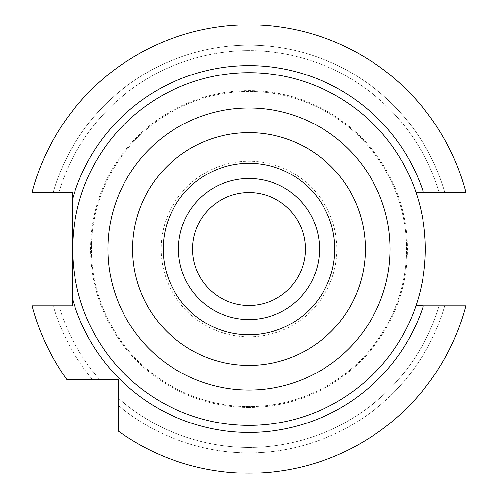 <?xml version="1.0" encoding="UTF-8"?>
<svg xmlns="http://www.w3.org/2000/svg" width="498" height="498" viewBox="0 0 498 498"><rect width="100%" height="100%" fill="white"/><g stroke="black" fill="none" stroke-linecap="round" stroke-linejoin="round"><path stroke-width="0.37" stroke-dasharray="2.49 1.87" d="M422.528 192.247L444.77 192.247A203.838 203.838 0 0 0 53.23 192.247L32.177 192.247A224.131 224.131 0 0 1 465.823 192.247A224.131 224.131 0 0 0 32.177 192.247L72.658 192.247L72.658 305.816L32.177 305.816L53.23 305.816A203.838 203.838 0 0 0 92.41 379.526A203.838 203.838 0 0 1 53.23 305.816L58.913 305.816A198.385 198.385 0 0 0 99.575 379.526A198.385 198.385 0 0 1 58.913 305.816L32.177 305.816A224.131 224.131 0 0 0 66.776 379.526L99.575 379.526L66.776 379.526A224.131 224.131 0 0 1 32.177 305.816A224.131 224.131 0 0 0 66.776 379.526L118.505 379.526L118.505 431.256A224.131 224.131 0 0 0 465.823 305.816L409.823 305.816L409.823 192.247L409.823 305.816L422.528 305.816M416.098 192.689A176.342 176.342 0 0 0 72.658 249.031A176.342 176.342 0 0 0 416.098 305.374M417.38 301.427L418.407 297.997M419.403 294.424L419.584 293.733M420.318 290.838L420.841 288.616M422.155 282.41L423.344 275.494M423.431 274.921L424.47 266.586M425.111 258.014L425.342 249.38M425.28 244.25L425.149 240.758M424.533 232.168L423.53 223.795M423.493 223.571L422.267 216.219M420.947 209.907L420.393 207.548M419.671 204.666L419.459 203.85M418.469 200.277L417.411 196.747M444.77 305.816L465.823 305.816A224.131 224.131 0 0 1 118.505 431.256A224.131 224.131 0 0 0 465.823 305.816L439.087 305.816A198.385 198.385 0 0 1 118.505 398.456A198.385 198.385 0 0 0 439.087 305.816L444.77 305.816A203.838 203.838 0 0 1 118.505 405.621A203.838 203.838 0 0 0 444.77 305.816M118.505 405.621L118.505 431.256L118.505 405.621M53.23 192.247L58.913 192.247A198.385 198.385 0 0 1 439.087 192.247A198.385 198.385 0 0 0 58.913 192.247L32.177 192.247A224.131 224.131 0 0 1 465.823 192.247L444.77 192.247A203.838 203.838 0 0 0 53.23 192.247M249 406.567A157.536 157.536 0 0 1 91.464 249.031A157.536 157.536 0 0 1 249 91.495A157.536 157.536 0 0 1 406.536 249.031A157.536 157.536 0 0 1 249 406.567A157.536 157.536 0 0 1 91.464 249.031A157.536 157.536 0 0 1 249 91.495A157.536 157.536 0 0 1 406.536 249.031A157.536 157.536 0 0 1 249 406.567M249 407.414A158.383 158.383 0 0 1 90.617 249.031A158.383 158.383 0 0 1 249 90.648A158.383 158.383 0 0 1 407.383 249.031A158.383 158.383 0 0 1 249 407.414M249 336.878A87.847 87.847 0 0 0 336.847 249.031A87.847 87.847 0 0 0 249 161.19A87.847 87.847 0 0 0 161.153 249.031A87.847 87.847 0 0 0 249 336.878M249 305.461A56.43 56.43 0 0 0 305.43 249.031A56.43 56.43 0 0 0 249 192.602A56.43 56.43 0 0 0 192.57 249.031A56.43 56.43 0 0 0 249 305.461M249 319.567A70.535 70.535 0 0 1 178.465 249.031A70.535 70.535 0 0 1 249 178.496A70.535 70.535 0 0 1 319.535 249.031A70.535 70.535 0 0 1 249 319.567M249 334.787A85.756 85.756 0 0 1 163.244 249.031A85.756 85.756 0 0 1 249 163.276A85.756 85.756 0 0 1 334.756 249.031A85.756 85.756 0 0 1 249 334.787M249 390.108A141.077 141.077 0 0 0 390.077 249.031A141.077 141.077 0 0 0 249 107.96A141.077 141.077 0 0 0 107.923 249.031A141.077 141.077 0 0 0 249 390.108"/><path stroke-width="0.75" d="M417.411 196.747L416.098 192.689L423.387 192.247L465.823 192.247A224.131 224.131 0 0 0 32.177 192.247L72.658 192.247L72.658 305.816L32.177 305.816A224.131 224.131 0 0 0 66.776 379.526L118.505 379.526L118.505 431.256A224.131 224.131 0 0 0 465.823 305.816L423.387 305.816L416.098 305.374L416.589 303.905M72.658 299.404A183.395 183.395 0 0 0 423.387 305.816L422.528 305.816M416.614 303.817L417.38 301.427M418.407 297.997L419.403 294.424M419.584 293.733L420.318 290.838M420.841 288.616L422.155 282.41M423.344 275.494L423.431 274.921M424.47 266.586L425.111 258.014M425.342 249.38L425.28 244.25M425.149 240.758L424.533 232.168M422.267 216.219L420.947 209.907M420.393 207.548L419.671 204.666M419.459 203.85L418.469 200.277M72.658 198.658A183.395 183.395 0 0 1 423.387 192.247L422.528 192.247M249 305.461A56.43 56.43 0 0 0 305.43 249.031A56.43 56.43 0 0 0 249 192.602A56.43 56.43 0 0 0 192.57 249.031A56.43 56.43 0 0 0 249 305.461M249 319.567A70.535 70.535 0 0 1 178.465 249.031A70.535 70.535 0 0 1 249 178.496A70.535 70.535 0 0 1 319.535 249.031A70.535 70.535 0 0 1 249 319.567M249 334.787A85.756 85.756 0 0 1 163.244 249.031A85.756 85.756 0 0 1 249 163.276A85.756 85.756 0 0 1 334.756 249.031A85.756 85.756 0 0 1 249 334.787M249 365.42A116.389 116.389 0 0 0 365.389 249.031A116.389 116.389 0 0 0 249 132.642A116.389 116.389 0 0 0 132.611 249.031A116.389 116.389 0 0 0 249 365.42M249 390.108A141.077 141.077 0 0 0 390.077 249.031A141.077 141.077 0 0 0 249 107.96A141.077 141.077 0 0 0 107.923 249.031A141.077 141.077 0 0 0 249 390.108M249 425.373A176.342 176.342 0 0 1 72.658 249.031A176.342 176.342 0 0 1 249 72.689A176.342 176.342 0 0 1 425.342 249.031A176.342 176.342 0 0 1 249 425.373"/></g></svg>
